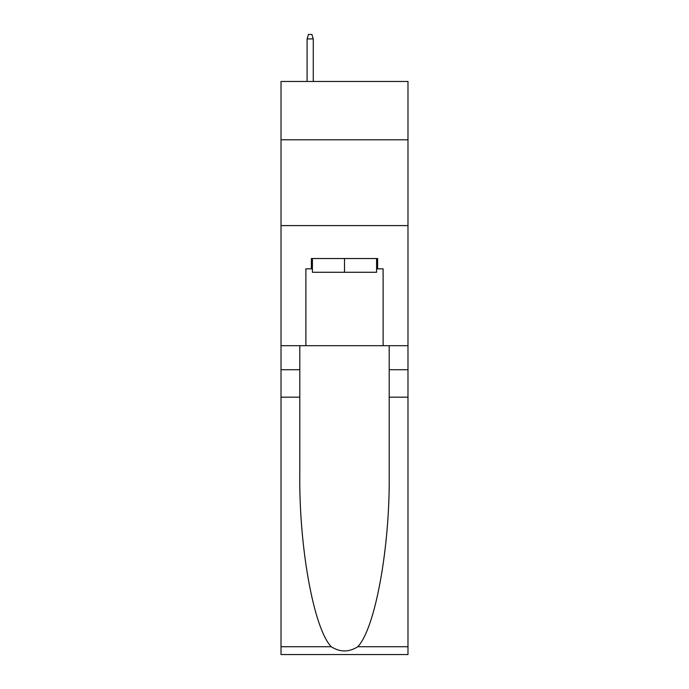 <?xml version="1.0" encoding="UTF-8"?>
<svg xmlns="http://www.w3.org/2000/svg" width="689" height="689" viewBox="0 0 689 689"><rect width="100%" height="100%" fill="white"/><g stroke="black" fill="none" stroke-linecap="round" stroke-linejoin="round"><path stroke-width="1.03" d="M407.983 139.798L407.983 81.466L281.017 81.466L281.017 139.798L407.983 139.798L407.983 345.697L383.11 345.697L383.11 268.831L377.615 268.831L377.615 258.539L311.385 258.539L311.385 268.831L312.41 268.831M281.017 397.174L299.801 397.174L299.801 473.696C298.888 546.825 313.728 628.532 331.228 646.721C340.065 652.362 348.918 652.362 357.772 646.721L407.983 646.721L407.983 654.55L281.017 654.55L281.017 139.798M376.59 258.539L376.59 272.267L312.41 272.267L312.41 258.539M344.5 258.539L344.5 272.267M357.772 646.721C375.272 628.532 390.112 546.825 389.199 473.696L389.199 345.697M389.199 397.174L407.983 397.174L407.983 345.697M299.801 345.697L299.801 397.174M407.983 646.721L407.983 397.174M281.017 345.697L305.89 345.697L305.89 268.831L311.385 268.831M281.017 225.596L407.983 225.596M305.89 345.697L383.11 345.697M376.59 268.831L377.615 268.831M313.271 81.466L313.271 38.911L307.096 38.911L307.096 81.466M307.096 38.911L308.465 34.45L311.902 34.45L313.271 38.911M389.199 369.726L407.983 369.726M299.801 369.726L281.017 369.726M281.017 646.721L331.228 646.721"/></g></svg>
